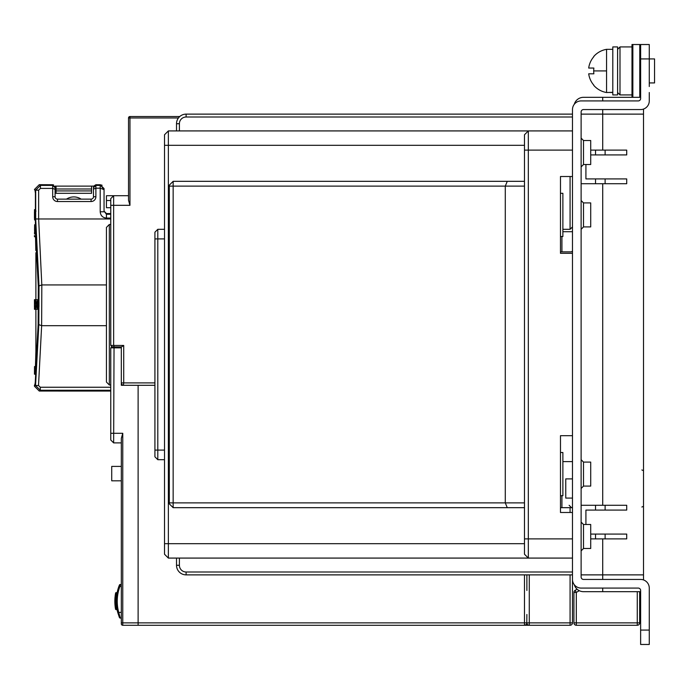 <?xml version="1.0" encoding="UTF-8"?>
<svg xmlns="http://www.w3.org/2000/svg" width="689" height="689" viewBox="0 0 689 689"><rect width="100%" height="100%" fill="white"/><g stroke="black" fill="none" stroke-linecap="round" stroke-linejoin="round"><path stroke-width="1.03" d="M572.481 117.001L186.116 117.001L186.116 114.124L572.481 114.124L572.481 109.56L572.481 622.873A2.403 2.403 0 0 1 570.079 625.276L138.119 625.276L138.119 622.873L138.119 625.276L122.763 625.276A1.438 1.438 103.3 0 1 121.324 623.829L121.324 438.35L122.763 433.295L122.763 622.873L138.119 622.873L138.119 385.297L138.119 622.873L526.878 622.873A2.403 2.403 0 0 1 524.484 625.276L524.484 574.876M649.271 86.521L649.271 58.927L640.632 58.927L640.632 98.527A2.403 2.403 0 0 1 638.229 100.921L581.12 100.921A8.638 8.638 0 0 0 572.481 109.56M649.271 82.93L654.55 82.93L654.55 58.927L649.271 58.927L649.271 44.527L631.994 44.527L631.994 97.321L631.994 46.93L619.997 46.93L619.997 94.927L631.994 94.927M640.632 44.527L640.632 58.927M649.271 92.524L649.271 100.921A8.638 8.638 0 0 1 640.632 109.56L583.514 109.56A2.403 2.403 0 0 0 581.12 111.962L581.12 577.038A2.403 2.403 0 0 0 583.514 579.44L640.632 579.44A8.638 8.638 0 0 1 649.271 588.079L649.271 602.479M572.481 579.44A8.638 8.638 0 0 0 581.12 588.079L638.229 588.079A2.403 2.403 0 0 1 640.632 590.473L640.632 630.073L649.271 630.073L649.271 588.079M581.12 529.281L581.12 543.681M581.12 145.319L581.12 159.719M640.632 630.073L640.632 644.473L649.271 644.473L649.271 630.073M571.035 251.873A1.438 1.438 0 0 0 572.481 250.426A1.438 1.438 0 0 1 571.035 251.873L560.476 251.873M583.514 226.914L590.714 226.914L590.714 202.91L583.514 202.91L583.514 226.914L581.12 229.308M583.514 486.089L590.714 486.089L590.714 462.086L583.514 462.086L583.514 486.089L581.12 488.484M562.879 461.613L572.481 461.613M583.514 548.478L590.714 548.478L590.714 524.484L583.514 524.484L583.514 548.478L581.12 550.881M583.514 164.516L590.714 164.516L590.714 140.522L583.514 140.522L583.514 164.516L581.12 166.919M619.997 46.93L617.594 49.332L617.594 92.524L619.997 94.927M605.114 505.287L605.114 510.084M605.114 534.078L605.114 538.884M605.114 150.116L605.114 154.922M605.114 178.916L605.114 183.713M590.714 150.116L602.711 150.116L602.711 114.124L602.711 150.116L626.714 150.116L626.714 154.922L590.714 154.922M643.509 579.931L643.509 114.124L602.711 114.124L602.711 109.56L602.711 114.124L581.12 114.124M574.29 104.263A9.603 9.603 0 0 1 583.514 97.321L602.711 97.321L602.711 100.921L602.711 97.321L640.632 97.321M574.652 624.596L575.418 625.095M639.668 591.679L639.668 622.873A2.403 2.403 0 0 1 637.273 625.276L576.314 625.276A2.403 2.403 0 0 1 573.92 622.873L573.92 592.419A2.403 2.403 0 0 1 575.117 590.344L577.089 589.207L575.117 590.344L576.314 592.419L573.92 592.419A2.403 2.403 0 0 1 575.117 590.344M640.632 591.679L602.711 591.679L602.711 588.079L602.711 591.679L583.514 591.679A9.603 9.603 0 0 1 574.29 584.737M602.711 591.679L583.514 591.679M643.509 574.876L602.711 574.876L602.711 579.44L602.711 538.884L602.711 574.876L581.12 574.876M590.714 538.884L626.714 538.884L626.714 534.078L590.714 534.078M581.12 505.287L626.714 505.287L626.714 510.084L585.917 510.084L585.917 524.484M595.52 505.287L595.52 510.084M595.52 534.078L595.52 538.884M581.12 183.713L602.711 183.713L602.711 505.287L602.711 183.713L626.714 183.713L626.714 178.916L585.917 178.916L585.917 164.516M595.52 150.116L595.52 154.922M595.52 178.916L595.52 183.713M643.509 114.124L643.509 109.069M640.632 618.076L639.668 618.076L639.668 615.673L640.632 615.673M572.481 478.889L565.755 478.889L565.755 498.087L572.481 498.087M121.324 466.41L111.721 466.41L111.721 480.81L121.324 480.81M526.878 574.876L526.878 590.473M154.922 385.297L121.324 385.297L121.324 346.903L113.642 346.903M525.319 625.121L526.448 624.243M526.775 623.571L526.878 614.476M529.281 625.276A2.403 2.403 -31 0 1 526.878 622.873L529.281 622.873L529.281 625.276L524.484 625.276M114.038 346.903L113.642 442.889L110.765 440.013L110.765 347.859L111.721 346.903L110.765 347.859L111.721 346.903L121.522 346.903L123.719 345.456L123.719 382.895L154.922 382.895M121.324 442.889L113.642 442.889M122.763 625.276L122.763 622.873L121.324 622.873L121.324 623.829M593.72 85.333A21.91 21.91 0 0 0 606.553 92.524L606.553 49.332L606.553 92.524L612.797 92.3M612.797 49.332L606.553 49.332A21.91 21.91 0 0 0 593.711 56.524L593.858 56.653A21.721 21.721 0 0 0 588.699 68.047L593.858 68.047A21.91 16.51 90 0 0 593.711 70.924A21.91 16.51 90 0 0 593.858 73.809L588.699 73.809A21.721 21.721 0 0 0 593.858 85.203L593.858 85.203M609.67 92.472L612.797 92.524M617.594 70.924L617.594 46.93L612.797 46.93L612.797 94.927L617.594 94.927L617.594 70.924M560.476 495.684L562.879 495.684L562.879 452.492L560.476 452.492M560.476 236.508L562.879 236.508L562.879 193.316L560.476 193.316M121.324 618.076L120.291 618.076A0.956 0.956 0 0 1 119.395 617.473A0.956 0.956 0 0 0 119.447 617.577A0.956 0.956 0 0 1 119.395 617.473L117.767 612.564A43.674 43.674 0 0 1 116.286 601.273A43.674 43.674 0 0 0 116.467 605.304L116.467 605.286M120.015 618.033A0.956 0.956 0 0 1 119.86 617.973A0.956 0.956 0 0 0 120.015 618.033L120.282 618.076A0.956 0.956 0 0 1 119.395 617.473L120.282 618.076A0.956 0.956 0 0 1 120.17 618.067A0.956 0.956 0 0 0 120.282 618.076L118.697 612.314A42.718 42.718 0 0 1 119.92 586.399L119.016 586.063L119.395 585.082L118.835 586.572L120.291 584.479A0.956 0.956 0 0 0 119.395 585.082L121.324 584.479M117.035 609.334L116.949 608.904A43.674 43.674 0 0 0 116.975 609.042M116.562 606.174L116.51 605.76A43.674 43.674 0 0 0 116.932 608.8L117.061 609.489A43.674 43.674 0 0 0 117.767 612.564L121.324 612.314M116.906 593.918L116.984 593.487A43.674 43.674 0 0 0 116.742 594.943L116.88 594.073M116.493 597.001L116.493 596.975A43.674 43.674 0 0 0 116.484 597.087L116.605 595.976A43.674 43.674 0 0 0 116.544 596.528L116.587 596.114M117.044 609.386L116.932 608.8M116.984 593.487L117.113 592.798L116.984 593.487M117.001 593.393L117.078 592.953M115.39 608.258L115.029 605.33A45.112 45.112 0 0 1 115.054 596.95L115.606 592.996L116.174 592.609L115.528 596.993L116.484 597.087A43.674 43.674 0 0 0 116.286 601.273A43.674 43.674 0 0 1 119.016 586.063L120.291 584.479L119.92 586.399L121.324 586.399M116.837 608.206L116.708 607.328M116.57 606.294L116.458 605.2L115.502 605.286L116.122 609.67L115.563 609.283L117.061 609.489L116.122 609.67A0.482 0.482 0 0 1 116.053 609.679M115.184 595.718L115.433 593.987M116.174 592.609A0.482 0.482 0 0 0 116.045 592.6A0.482 0.482 0 0 1 116.174 592.609L117.113 592.798L115.606 592.996A0.482 0.482 0 0 1 115.649 592.867A0.482 0.482 0 0 0 115.606 592.996L117.113 592.798M115.347 599.835L114.856 600.308L115.347 599.835M115.175 606.725L114.839 601.273L115.519 593.47M115.347 602.875L114.865 602.763M115.407 603.986L114.925 604.02M115.563 609.283L115.563 609.283A0.482 0.482 0 0 0 115.563 609.309L115.141 606.415M115.227 607.155L115.089 605.958M115.364 603.271A44.639 44.639 0 0 1 115.321 601.273A44.639 44.639 0 0 0 115.502 605.286L115.029 605.33M115.184 606.811L115.356 608.043M115.407 594.159L115.27 595.081M562.879 229.308L570.079 229.308L572.481 226.914M572.481 507.681L560.476 507.681M561.923 495.684L561.923 507.681M561.923 236.508L561.923 251.873M571.517 507.681L569.123 505.287M179.769 116.519L129.963 116.519A1.438 1.438 0 0 0 128.524 117.965L128.524 200.258L128.524 117.965A1.438 1.438 0 0 1 129.963 116.519A1.438 1.438 0 0 0 128.524 117.965L129.963 117.965L129.963 205.313L128.524 200.258M112.204 346.903L110.765 345.456L110.765 198.596L113.642 195.71L128.524 195.71M129.963 205.313L113.642 205.313L113.642 195.71L106.442 195.71L106.442 200.516L110.765 200.516M110.765 207.716L106.442 207.716L106.442 200.516M114.236 346.903L113.642 345.456L123.719 345.456M110.765 205.313L113.642 205.313L113.642 345.456L110.765 345.456M121.376 383.394L121.324 382.895A2.403 2.403 135.1 0 0 123.719 385.297A2.403 2.403 135.1 0 1 121.324 382.895L123.719 382.895L123.417 385.28M121.376 383.411L121.703 384.186M121.746 384.264L122.203 384.755M109.327 224.476L109.327 384.987L106.442 382.05L106.442 227.422L109.327 224.476L110.765 224.476M110.765 384.987L109.327 384.987M102.127 185.255L100.206 184.738L104.048 188.579L104.048 211.144L106.442 213.547L110.765 213.547M53.63 184.928L52.691 184.738L55.086 187.787M110.765 218.077L106.442 218.077C102.661 217.707 100.585 215.614 100.206 211.781L100.206 185.427L95.883 185.427L93.489 187.709L95.883 184.738L100.206 184.738L95.883 184.738L93.713 186.116L54.862 186.116M100.206 184.738L104.048 189.639L100.206 188.183L95.883 188.183L95.883 196.735A4.797 4.797 0 0 1 91.086 201.532L57.488 201.532A4.797 4.797 0 0 1 52.691 196.735L52.691 185.401L40.427 185.401L39.256 184.678L40.306 185.332M35.483 190.784L35.01 190.31L35.415 193.178L35.225 190.715L34.45 189.484L39.256 184.686L52.691 184.738L52.691 185.401L55.086 187.684L55.086 187.141M55.086 187.684L55.086 189.311L52.691 188.398L40.427 188.398L38.644 190.155L38.644 218.973L110.765 218.973M104.048 211.144L106.442 214.27L110.765 214.27M104.048 189.639L104.048 211.781L100.206 211.781M38.515 385.513L41.641 325.682L41.814 284.936L38.644 218.973L35.69 218.956L39.015 285.909L38.834 324.631L35.552 385.513L38.515 385.513L40.289 387.244L40.289 390.25L35.552 385.513L34.459 386.245L34.45 385.117L35.406 384.273M110.765 387.244L40.289 387.244M40.177 390.336L39.256 391.042L40.289 390.25L110.765 390.25M34.459 189.484L35.69 190.155L35.69 218.956M35.346 374.222L38.171 324.312L38.326 286.211L38.773 286.366L38.326 286.211L35.406 218.956L35.888 218.947M35.406 218.956L35.415 193.178L35.458 232.615L38.3 286.271L38.145 324.243L35.294 381.947L35.776 381.939L35.303 381.947L35.027 384.453L35.294 381.947L34.932 384.746M38.644 190.155L35.69 190.155L40.427 185.401L40.427 188.398M55.086 189.311L55.086 196.735A2.403 2.403 0 0 0 57.488 199.138L91.086 199.138A2.403 2.403 0 0 0 93.489 196.735L93.489 189.087L95.883 188.183L95.883 184.738M93.489 187.709L93.489 189.087M36.638 305.675L36.638 303.711M38.257 299.681L38.972 302.161L37.533 302.161L36.818 299.681L38.257 299.681M37.533 302.161L37.533 306.803L38.972 306.803L38.972 302.161M38.972 306.803L38.257 309.283L36.818 309.283L37.533 306.803M35.406 218.904L34.588 218.904L34.588 211.049L35.406 211.049L34.571 211.049L35.406 211.049M34.571 218.904L34.571 219.955L35.406 219.955M34.45 216.699L34.571 219.955M34.45 217.767L34.51 209.637L35.406 209.637M34.45 212.264L34.45 213.323M34.571 209.637L34.571 211.049L36.026 211.049M34.571 212.186L34.588 217.81L34.571 212.186M34.45 215.037L34.502 212.186L34.51 215.037M35.346 373.739L34.459 373.739A264.783 230.341 175.3 0 1 34.571 368.012L34.528 366.574L35.44 366.574L35.888 351.433L35.888 309.283M34.528 366.574L34.45 374.205L35.888 374.222M34.502 306.881L34.459 309.283L36.818 309.283M34.519 307.268L34.519 308.879M34.889 300.085L34.502 299.681L35.785 299.681L35.397 303.711L36.861 303.711M35.527 300.085L35.527 308.879M34.889 308.879L34.45 305.382L34.459 299.681L34.932 299.681L34.889 303.754M34.519 300.085L34.519 303.754M35.406 220.566L35.406 224.752L34.631 224.752L34.631 231.952C34.433 238.144 34.433 238.144 34.631 231.952L35.449 231.952M34.631 224.752L34.553 230.514M34.553 231.952C34.441 236.594 34.441 236.594 34.553 231.952L34.519 233.993M34.45 305.606L34.45 307.018M35.759 306.553L36.861 306.553L36.655 307.363L35.923 307.363L35.682 305.675L36.861 305.675M36.861 306.071L35.759 306.071M36.655 307.363L35.923 307.363M36.861 306.553L36.861 302.411L35.759 302.411L35.923 301.601L36.655 301.601L36.861 302.411M35.923 301.601L36.655 301.601M35.759 302.411L35.759 303.306L36.861 303.306M36.818 299.681L35.785 299.681M35.682 305.675L35.785 309.283M81.138 199.138A13.203 13.203 0 0 0 66.48 199.138M56.05 186.116L56.05 193.316L91.568 193.316L91.568 186.116M91.568 188.993L56.05 188.993M524.484 150.116L572.481 150.116L572.481 176.513L560.476 176.513L560.476 253.311L572.481 253.311L572.481 435.689L560.476 435.689L560.476 512.487L572.481 512.487L572.481 538.884L524.484 538.884L524.484 134.76L528.325 130.919L168.357 130.919L164.516 134.76L164.516 145.319L168.357 145.319L168.357 543.681L164.516 543.681L164.516 145.319M524.484 554.24L528.325 558.081L524.484 554.24L524.484 538.884M175.557 558.081L168.357 558.081L164.516 554.24L164.516 543.681M179.398 558.081L179.398 565.281L176.513 565.281L176.513 558.081L572.481 558.081L528.325 558.081L528.325 130.919L168.357 130.919L164.516 134.76M438.092 558.081L425.613 558.081M168.357 558.081L528.325 558.081L168.357 558.081L164.516 554.24L168.357 558.081L168.357 543.681L524.484 543.681M524.484 145.319L168.357 145.319L168.357 130.919M524.484 181.319L173.154 181.319L169.313 185.152L169.313 186.116L173.154 186.116L173.154 181.319L507.276 181.319L505.287 186.116L524.484 186.116M169.313 503.848L173.154 507.681L169.313 503.848L169.313 186.116M524.484 502.884L173.154 502.884L173.154 507.681L524.484 507.681L507.276 507.681L505.287 502.884L505.287 186.116L173.154 186.116L173.154 502.884L169.313 502.884M173.154 507.681L507.276 507.681L173.154 507.681M528.325 130.919L572.481 130.919L528.325 130.919L524.484 134.76M179.398 565.281A6.718 6.718 0 0 0 186.116 571.999L572.481 571.999M572.481 574.876L186.116 574.876L186.116 571.999M176.513 565.281A9.603 9.603 0 0 0 186.116 574.876M154.922 450.089L154.922 456.807L157.798 459.692L157.798 450.089L154.922 450.089L154.922 232.193L157.798 229.308L154.922 232.193M157.798 459.692L164.516 459.692L157.798 459.692M154.922 238.911L157.798 238.911L157.798 450.089L164.516 450.089M164.516 238.911L157.798 238.911L157.798 229.308L164.516 229.308M186.116 117.001A6.718 6.718 0 0 0 179.398 123.719L179.398 130.919M176.513 130.919L176.513 123.719L179.398 123.719M186.116 114.124A9.603 9.603 0 0 0 176.513 123.719M632.855 44.527L632.855 97.321M639.771 97.321L639.771 44.527M579.294 590.697L576.314 592.419L576.314 625.276M573.92 622.873L639.668 622.873A2.403 2.403 0 0 1 637.273 625.276L637.273 591.679M110.765 433.295L122.763 433.295M121.324 347.859L110.765 347.859M606.553 70.924L593.711 70.924M117.767 612.564A43.674 43.674 0 0 1 119.016 586.063M115.321 601.273A44.639 44.639 0 0 1 115.528 596.993L115.054 596.95M529.281 574.876L529.281 622.873L570.079 622.873L570.079 574.876M570.079 229.308L570.079 176.513M570.079 512.487L570.079 507.681M570.079 625.276L570.079 622.873L572.481 622.873M129.963 116.519L129.963 117.965L178.434 117.965M106.442 213.547L106.442 218.077M39.015 285.909L41.814 284.936L106.442 284.927M106.442 325.682L41.641 325.682L38.834 324.631M52.691 196.735L55.086 196.735M57.488 199.138L57.488 201.532M91.086 201.532L91.086 199.138M93.489 196.735L95.883 196.735M38.171 324.312L38.627 324.14L38.171 324.312M34.803 212.16L35.406 212.16M34.803 217.862L35.406 217.862M34.571 368.012L35.423 368.012M56.05 190.913L91.568 190.913M528.325 558.081L572.481 558.081M583.514 202.91L581.12 200.516M583.514 462.086L581.12 459.692M583.514 524.484L581.12 522.081M583.514 140.522L581.12 138.119M562.879 231.711L572.481 231.711M641.872 507.009L643.509 506.329M641.872 469.967L643.509 470.647M116.725 604.606L116.475 605.338M115.519 609.05L115.364 608.094M34.459 386.245L39.256 391.042L110.765 391.059M93.489 187.141L93.489 187.813M34.932 384.634L34.45 385.117M35.888 299.681L35.888 252.76M34.45 235.552L34.45 236.749L35.509 236.749L35.811 250.452"/></g></svg>
